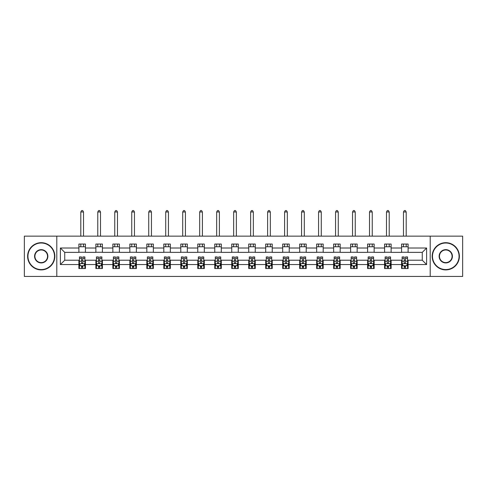<?xml version="1.0" encoding="UTF-8"?>
<svg xmlns="http://www.w3.org/2000/svg" width="487" height="487" viewBox="0 0 487 487"><rect width="100%" height="100%" fill="white"/><g stroke="black" fill="none" stroke-linecap="round" stroke-linejoin="round"><path stroke-width="0.73" d="M430.21 276.433L462.65 276.433L462.65 236.152L430.21 236.152L430.21 276.433L56.79 276.433L56.79 236.152L24.35 236.152L24.35 276.433L56.79 276.433M430.21 236.152L56.79 236.152M408.106 248.017L408.106 244.042L401.574 244.042L401.574 248.017L391.122 248.017L391.122 244.042L384.59 244.042L384.59 248.017L374.144 248.017L374.144 244.042L367.606 244.042L367.606 248.017L357.16 248.017L357.16 244.042L350.628 244.042L350.628 248.017L340.176 248.017L340.176 244.042L333.644 244.042L333.644 248.017L323.191 248.017L323.191 244.042L316.66 244.042L316.66 248.017L306.207 248.017L306.207 244.042L299.675 244.042L299.675 248.017L289.223 248.017L289.223 244.042L282.691 244.042L282.691 248.017L272.239 248.017L272.239 244.042L265.707 244.042L265.707 248.017L255.255 248.017L255.255 244.042L248.723 244.042L248.723 248.017L238.277 248.017L238.277 244.042L231.745 244.042L231.745 248.017L221.293 248.017L221.293 244.042L214.761 244.042L214.761 248.017L204.309 248.017L204.309 244.042L197.777 244.042L197.777 248.017L187.325 248.017L187.325 244.042L180.793 244.042L180.793 248.017L170.34 248.017L170.34 244.042L163.809 244.042L163.809 248.017L153.356 248.017L153.356 244.042L146.824 244.042L146.824 248.017L136.372 248.017L136.372 244.042L129.84 244.042L129.84 248.017L119.394 248.017L119.394 244.042L112.856 244.042L112.856 248.017L102.41 248.017L102.41 244.042L95.878 244.042L95.878 248.017L85.426 248.017L85.426 244.042L78.894 244.042L78.894 248.017L60.388 248.017L60.388 264.569L64.741 260.21L78.894 260.21L78.894 268.538L85.426 268.538L85.426 260.21L95.878 260.21L95.878 268.538L102.41 268.538L102.41 260.21L112.856 260.21L112.856 268.538L119.394 268.538L119.394 260.21L129.84 260.21L129.84 268.538L136.372 268.538L136.372 260.21L146.824 260.21L146.824 268.538L153.356 268.538L153.356 260.21L163.809 260.21L163.809 268.538L170.34 268.538L170.34 260.21L180.793 260.21L180.793 268.538L187.325 268.538L187.325 260.21L197.777 260.21L197.777 268.538L204.309 268.538L204.309 260.21L214.761 260.21L214.761 268.538L221.293 268.538L221.293 260.21L231.745 260.21L231.745 268.538L238.277 268.538L238.277 260.21L248.723 260.21L248.723 268.538L255.255 268.538L255.255 260.21L265.707 260.21L265.707 268.538L272.239 268.538L272.239 260.21L282.691 260.21L282.691 268.538L289.223 268.538L289.223 260.21L299.675 260.21L299.675 268.538L306.207 268.538L306.207 260.21L316.66 260.21L316.66 268.538L323.191 268.538L323.191 260.21L333.644 260.21L333.644 268.538L340.176 268.538L340.176 260.21L350.628 260.21L350.628 268.538L357.16 268.538L357.16 260.21L367.606 260.21L367.606 268.538L374.144 268.538L374.144 260.21L384.59 260.21L384.59 268.538L391.122 268.538L391.122 260.21L401.574 260.21L401.574 268.538L408.106 268.538L408.106 260.21L422.259 260.21L422.259 252.376L408.106 252.376L408.106 248.017L426.612 248.017L426.612 264.569L408.106 264.569M401.574 264.569L391.122 264.569M384.59 264.569L374.144 264.569M367.606 264.569L357.16 264.569M350.628 264.569L340.176 264.569M333.644 264.569L323.191 264.569M316.66 264.569L306.207 264.569M299.675 264.569L289.223 264.569M282.691 264.569L272.239 264.569M265.707 264.569L255.255 264.569M248.723 264.569L238.277 264.569M231.745 264.569L221.293 264.569M214.761 264.569L204.309 264.569M197.777 264.569L187.325 264.569M180.793 264.569L170.34 264.569M163.809 264.569L153.356 264.569M146.824 264.569L136.372 264.569M129.84 264.569L119.394 264.569M112.856 264.569L102.41 264.569M95.878 264.569L85.426 264.569M78.894 264.569L60.388 264.569M401.574 248.017L401.574 252.376L391.122 252.376L391.122 248.017M384.59 248.017L384.59 252.376L374.144 252.376L374.144 248.017M367.606 248.017L367.606 252.376L357.16 252.376L357.16 248.017M350.628 248.017L350.628 252.376L340.176 252.376L340.176 248.017M333.644 248.017L333.644 252.376L323.191 252.376L323.191 248.017M316.66 248.017L316.66 252.376L306.207 252.376L306.207 248.017M299.675 248.017L299.675 252.376L289.223 252.376L289.223 248.017M282.691 248.017L282.691 252.376L272.239 252.376L272.239 248.017M265.707 248.017L265.707 252.376L255.255 252.376L255.255 248.017M248.723 248.017L248.723 252.376L238.277 252.376L238.277 248.017M231.745 248.017L231.745 252.376L221.293 252.376L221.293 248.017M214.761 248.017L214.761 252.376L204.309 252.376L204.309 248.017M197.777 248.017L197.777 252.376L187.325 252.376L187.325 248.017M180.793 248.017L180.793 252.376L170.34 252.376L170.34 248.017M163.809 248.017L163.809 252.376L153.356 252.376L153.356 248.017M146.824 248.017L146.824 252.376L136.372 252.376L136.372 248.017M129.84 248.017L129.84 252.376L119.394 252.376L119.394 248.017M112.856 248.017L112.856 252.376L102.41 252.376L102.41 248.017M95.878 248.017L95.878 252.376L85.426 252.376L85.426 248.017M78.894 248.017L78.894 252.376L64.741 252.376L60.388 248.017M64.741 252.376L64.741 260.21M426.612 264.569L422.259 260.21M422.259 252.376L426.612 248.017M78.894 246.769L85.426 246.769M78.894 252.266L85.426 252.266M78.894 260.32L79.436 260.32M81.506 260.32L82.814 260.32M84.878 260.32L85.426 260.32M78.894 265.817L79.436 265.817M81.506 265.817L82.814 265.817M84.878 265.817L85.426 265.817M95.878 260.32L96.42 260.32M98.49 260.32L99.792 260.32M101.862 260.32L102.41 260.32M95.878 265.817L96.42 265.817M98.49 265.817L99.792 265.817M101.862 265.817L102.41 265.817M95.878 246.769L102.41 246.769M95.878 252.266L102.41 252.266M112.856 260.32L113.404 260.32M115.474 260.32L116.777 260.32M118.846 260.32L119.394 260.32M112.856 265.817L113.404 265.817M115.474 265.817L116.777 265.817M118.846 265.817L119.394 265.817M112.856 246.769L119.394 246.769M112.856 252.266L119.394 252.266M129.84 260.32L130.388 260.32M132.458 260.32L133.761 260.32M135.83 260.32L136.372 260.32M129.84 265.817L130.388 265.817M132.458 265.817L133.761 265.817M135.83 265.817L136.372 265.817M129.84 246.769L136.372 246.769M129.84 252.266L136.372 252.266M146.824 260.32L147.372 260.32M149.436 260.32L150.745 260.32M152.815 260.32L153.356 260.32M146.824 265.817L147.372 265.817M149.436 265.817L150.745 265.817M152.815 265.817L153.356 265.817M146.824 246.769L153.356 246.769M146.824 252.266L153.356 252.266M163.809 260.32L164.356 260.32M166.42 260.32L167.729 260.32M169.799 260.32L170.34 260.32M163.809 265.817L164.356 265.817M166.42 265.817L167.729 265.817M169.799 265.817L170.34 265.817M163.809 246.769L170.34 246.769M163.809 252.266L170.34 252.266M180.793 260.32L181.334 260.32M183.404 260.32L184.713 260.32M186.783 260.32L187.325 260.32M180.793 265.817L181.334 265.817M183.404 265.817L184.713 265.817M186.783 265.817L187.325 265.817M180.793 246.769L187.325 246.769M180.793 252.266L187.325 252.266M197.777 260.32L198.319 260.32M200.388 260.32L201.697 260.32M203.761 260.32L204.309 260.32M197.777 265.817L198.319 265.817M200.388 265.817L201.697 265.817M203.761 265.817L204.309 265.817M197.777 246.769L204.309 246.769M197.777 252.266L204.309 252.266M214.761 260.32L215.303 260.32M217.372 260.32L218.681 260.32M220.745 260.32L221.293 260.32M214.761 265.817L215.303 265.817M217.372 265.817L218.681 265.817M220.745 265.817L221.293 265.817M214.761 246.769L221.293 246.769M214.761 252.266L221.293 252.266M231.745 260.32L232.287 260.32M234.357 260.32L235.659 260.32M237.729 260.32L238.277 260.32M231.745 265.817L232.287 265.817M234.357 265.817L235.659 265.817M237.729 265.817L238.277 265.817M231.745 246.769L238.277 246.769M231.745 252.266L238.277 252.266M248.723 260.32L249.271 260.32M251.341 260.32L252.643 260.32M254.713 260.32L255.255 260.32M248.723 265.817L249.271 265.817M251.341 265.817L252.643 265.817M254.713 265.817L255.255 265.817M248.723 246.769L255.255 246.769M248.723 252.266L255.255 252.266M265.707 260.32L266.255 260.32M268.319 260.32L269.628 260.32M271.697 260.32L272.239 260.32M265.707 265.817L266.255 265.817M268.319 265.817L269.628 265.817M271.697 265.817L272.239 265.817M265.707 246.769L272.239 246.769M265.707 252.266L272.239 252.266M282.691 260.32L283.239 260.32M285.303 260.32L286.612 260.32M288.681 260.32L289.223 260.32M282.691 265.817L283.239 265.817M285.303 265.817L286.612 265.817M288.681 265.817L289.223 265.817M282.691 246.769L289.223 246.769M282.691 252.266L289.223 252.266M299.675 260.32L300.217 260.32M302.287 260.32L303.596 260.32M305.666 260.32L306.207 260.32M299.675 265.817L300.217 265.817M302.287 265.817L303.596 265.817M305.666 265.817L306.207 265.817M299.675 246.769L306.207 246.769M299.675 252.266L306.207 252.266M316.66 260.32L317.201 260.32M319.271 260.32L320.58 260.32M322.644 260.32L323.191 260.32M316.66 265.817L317.201 265.817M319.271 265.817L320.58 265.817M322.644 265.817L323.191 265.817M316.66 246.769L323.191 246.769M316.66 252.266L323.191 252.266M333.644 260.32L334.185 260.32M336.255 260.32L337.564 260.32M339.628 260.32L340.176 260.32M333.644 265.817L334.185 265.817M336.255 265.817L337.564 265.817M339.628 265.817L340.176 265.817M333.644 246.769L340.176 246.769M333.644 252.266L340.176 252.266M350.628 260.32L351.17 260.32M353.239 260.32L354.542 260.32M356.612 260.32L357.16 260.32M350.628 265.817L351.17 265.817M353.239 265.817L354.542 265.817M356.612 265.817L357.16 265.817M350.628 246.769L357.16 246.769M350.628 252.266L357.16 252.266M367.606 260.32L368.154 260.32M370.223 260.32L371.526 260.32M373.596 260.32L374.144 260.32M367.606 265.817L368.154 265.817M370.223 265.817L371.526 265.817M373.596 265.817L374.144 265.817M367.606 246.769L374.144 246.769M367.606 252.266L374.144 252.266M384.59 260.32L385.138 260.32M387.208 260.32L388.51 260.32M390.58 260.32L391.122 260.32M384.59 265.817L385.138 265.817M387.208 265.817L388.51 265.817M390.58 265.817L391.122 265.817M384.59 246.769L391.122 246.769M384.59 252.266L391.122 252.266M401.574 260.32L402.122 260.32M404.186 260.32L405.494 260.32M407.564 260.32L408.106 260.32M401.574 265.817L402.122 265.817M404.186 265.817L405.494 265.817M407.564 265.817L408.106 265.817M401.574 246.769L408.106 246.769M401.574 252.266L408.106 252.266M81.506 267.126L82.814 267.126M79.436 258.311L81.506 258.311L81.506 256.947L79.436 256.947L79.436 263.589L80.525 265.762L83.794 265.762L84.878 263.589L84.878 256.947L82.814 256.947L82.814 258.311L84.878 258.311M84.878 263.589L84.878 268.538M79.436 263.589L79.436 268.538M82.814 265.762L82.814 268.538M81.506 268.538L81.506 265.762M81.506 258.311L81.506 262.767C81.938 263.607 82.376 263.607 82.814 262.767L82.814 258.311M83.52 246.769L83.52 244.042M83.52 236.152L83.52 211.985L80.799 211.985L80.799 236.152M80.799 246.769L80.799 244.042M80.799 211.985L81.615 210.567L82.705 210.567L83.52 211.985M41.225 243.013A13.283 13.283 0 0 0 27.942 256.29A13.283 13.283 0 0 0 41.225 269.573A13.283 13.283 0 0 0 54.507 256.29A13.283 13.283 0 0 0 41.225 243.013M41.225 269.901A13.606 13.606 0 0 1 27.619 256.29A13.606 13.606 0 0 1 41.225 242.684A13.606 13.606 0 0 1 54.83 256.29A13.606 13.606 0 0 1 41.225 269.901M41.225 249.648A6.641 6.641 0 0 1 47.866 256.29A6.641 6.641 0 0 1 41.225 262.931A6.641 6.641 0 0 1 34.583 256.29A6.641 6.641 0 0 1 41.225 249.648M41.225 262.609A6.313 6.313 0 0 0 47.537 256.29A6.313 6.313 0 0 0 41.225 249.977A6.313 6.313 0 0 0 34.912 256.29A6.313 6.313 0 0 0 41.225 262.609M445.775 243.013A13.283 13.283 0 0 0 432.493 256.29A13.283 13.283 0 0 0 445.775 269.573A13.283 13.283 0 0 0 459.058 256.29A13.283 13.283 0 0 0 445.775 243.013M445.775 269.901A13.606 13.606 0 0 1 432.17 256.29A13.606 13.606 0 0 1 445.775 242.684A13.606 13.606 0 0 1 459.381 256.29A13.606 13.606 0 0 1 445.775 269.901M445.775 249.648A6.641 6.641 0 0 1 452.417 256.29A6.641 6.641 0 0 1 445.775 262.931A6.641 6.641 0 0 1 439.134 256.29A6.641 6.641 0 0 1 445.775 249.648M445.775 262.609A6.313 6.313 0 0 0 452.088 256.29A6.313 6.313 0 0 0 445.775 249.977A6.313 6.313 0 0 0 439.463 256.29A6.313 6.313 0 0 0 445.775 262.609M98.49 267.126L99.792 267.126M96.42 258.311L98.49 258.311L98.49 256.947L96.42 256.947L96.42 263.589L97.51 265.762L100.772 265.762L101.862 263.589L101.862 256.947L99.792 256.947L99.792 258.311L101.862 258.311M101.862 263.589L101.862 268.538M96.42 263.589L96.42 268.538M99.792 265.762L99.792 268.538M98.49 268.538L98.49 265.762M98.49 258.311L98.49 262.767C98.922 263.607 99.36 263.607 99.792 262.767L99.792 258.311M100.505 246.769L100.505 244.042M100.505 236.152L100.505 211.985L97.784 211.985L97.784 236.152M97.784 246.769L97.784 244.042M97.784 211.985L98.599 210.567L99.689 210.567L100.505 211.985M115.474 267.126L116.777 267.126M113.404 258.311L115.474 258.311L115.474 256.947L113.404 256.947L113.404 263.589L114.494 265.762L117.757 265.762L118.846 263.589L118.846 256.947L116.777 256.947L116.777 258.311L118.846 258.311M118.846 263.589L118.846 268.538M113.404 263.589L113.404 268.538M116.777 265.762L116.777 268.538M115.474 268.538L115.474 265.762M115.474 258.311L115.474 262.767C115.906 263.607 116.344 263.607 116.777 262.767L116.777 258.311M117.489 246.769L117.489 244.042M117.489 236.152L117.489 211.985L114.762 211.985L114.762 236.152M114.762 246.769L114.762 244.042M114.762 211.985L115.583 210.567L116.667 210.567L117.489 211.985M132.458 267.126L133.761 267.126M130.388 258.311L132.458 258.311L132.458 256.947L130.388 256.947L130.388 263.589L131.478 265.762L134.741 265.762L135.83 263.589L135.83 256.947L133.761 256.947L133.761 258.311L135.83 258.311M135.83 263.589L135.83 268.538M130.388 263.589L130.388 268.538M133.761 265.762L133.761 268.538M132.458 268.538L132.458 265.762M132.458 258.311L132.458 262.767C132.89 263.607 133.328 263.607 133.761 262.767L133.761 258.311M134.467 246.769L134.467 244.042M134.467 236.152L134.467 211.985L131.746 211.985L131.746 236.152M131.746 246.769L131.746 244.042M131.746 211.985L132.561 210.567L133.651 210.567L134.467 211.985M149.436 267.126L150.745 267.126M147.372 258.311L149.436 258.311L149.436 256.947L147.372 256.947L147.372 263.589L148.456 265.762L151.725 265.762L152.815 263.589L152.815 256.947L150.745 256.947L150.745 258.311L152.815 258.311M152.815 263.589L152.815 268.538M147.372 263.589L147.372 268.538M150.745 265.762L150.745 268.538M149.436 268.538L149.436 265.762M149.436 258.311L149.436 262.767C149.874 263.607 150.306 263.607 150.745 262.767L150.745 258.311M151.451 246.769L151.451 244.042M151.451 236.152L151.451 211.985L148.73 211.985L148.73 236.152M148.73 246.769L148.73 244.042M148.73 211.985L149.546 210.567L150.635 210.567L151.451 211.985M166.42 267.126L167.729 267.126M164.356 258.311L166.42 258.311L166.42 256.947L164.356 256.947L164.356 263.589L165.44 265.762L168.709 265.762L169.799 263.589L169.799 256.947L167.729 256.947L167.729 258.311L169.799 258.311M169.799 263.589L169.799 268.538M164.356 263.589L164.356 268.538M167.729 265.762L167.729 268.538M166.42 268.538L166.42 265.762M166.42 258.311L166.42 262.767C166.858 263.607 167.291 263.607 167.729 262.767L167.729 258.311M168.435 246.769L168.435 244.042M168.435 236.152L168.435 211.985L165.714 211.985L165.714 236.152M165.714 246.769L165.714 244.042M165.714 211.985L166.53 210.567L167.619 210.567L168.435 211.985M183.404 267.126L184.713 267.126M181.334 258.311L183.404 258.311L183.404 256.947L181.334 256.947L181.334 263.589L182.424 265.762L185.693 265.762L186.783 263.589L186.783 256.947L184.713 256.947L184.713 258.311L186.783 258.311M186.783 263.589L186.783 268.538M181.334 263.589L181.334 268.538M184.713 265.762L184.713 268.538M183.404 268.538L183.404 265.762M183.404 258.311L183.404 262.767C183.843 263.607 184.275 263.607 184.713 262.767L184.713 258.311M185.419 246.769L185.419 244.042M185.419 236.152L185.419 211.985L182.698 211.985L182.698 236.152M182.698 246.769L182.698 244.042M182.698 211.985L183.514 210.567L184.603 210.567L185.419 211.985M200.388 267.126L201.697 267.126M198.319 258.311L200.388 258.311L200.388 256.947L198.319 256.947L198.319 263.589L199.408 265.762L202.677 265.762L203.761 263.589L203.761 256.947L201.697 256.947L201.697 258.311L203.761 258.311M203.761 263.589L203.761 268.538M198.319 263.589L198.319 268.538M201.697 265.762L201.697 268.538M200.388 268.538L200.388 265.762M200.388 258.311L200.388 262.767C200.821 263.607 201.259 263.607 201.697 262.767L201.697 258.311M202.403 246.769L202.403 244.042M202.403 236.152L202.403 211.985L199.682 211.985L199.682 236.152M199.682 246.769L199.682 244.042M199.682 211.985L200.498 210.567L201.588 210.567L202.403 211.985M217.372 267.126L218.681 267.126M215.303 258.311L217.372 258.311L217.372 256.947L215.303 256.947L215.303 263.589L216.392 265.762L219.655 265.762L220.745 263.589L220.745 256.947L218.681 256.947L218.681 258.311L220.745 258.311M220.745 263.589L220.745 268.538M215.303 263.589L215.303 268.538M218.681 265.762L218.681 268.538M217.372 268.538L217.372 265.762M217.372 258.311L217.372 262.767C217.805 263.607 218.243 263.607 218.681 262.767L218.681 258.311M219.387 246.769L219.387 244.042M219.387 236.152L219.387 211.985L216.666 211.985L216.666 236.152M216.666 246.769L216.666 244.042M216.666 211.985L217.482 210.567L218.572 210.567L219.387 211.985M234.357 267.126L235.659 267.126M232.287 258.311L234.357 258.311L234.357 256.947L232.287 256.947L232.287 263.589L233.376 265.762L236.639 265.762L237.729 263.589L237.729 256.947L235.659 256.947L235.659 258.311L237.729 258.311M237.729 263.589L237.729 268.538M232.287 263.589L232.287 268.538M235.659 265.762L235.659 268.538M234.357 268.538L234.357 265.762M234.357 258.311L234.357 262.767C234.789 263.607 235.227 263.607 235.659 262.767L235.659 258.311M236.372 246.769L236.372 244.042M236.372 236.152L236.372 211.985L233.65 211.985L233.65 236.152M233.65 246.769L233.65 244.042M233.65 211.985L234.466 210.567L235.55 210.567L236.372 211.985M251.341 267.126L252.643 267.126M249.271 258.311L251.341 258.311L251.341 256.947L249.271 256.947L249.271 263.589L250.361 265.762L253.624 265.762L254.713 263.589L254.713 256.947L252.643 256.947L252.643 258.311L254.713 258.311M254.713 263.589L254.713 268.538M249.271 263.589L249.271 268.538M252.643 265.762L252.643 268.538M251.341 268.538L251.341 265.762M251.341 258.311L251.341 262.767C251.773 263.607 252.211 263.607 252.643 262.767L252.643 258.311M253.35 246.769L253.35 244.042M253.35 236.152L253.35 211.985L250.628 211.985L250.628 236.152M250.628 246.769L250.628 244.042M250.628 211.985L251.45 210.567L252.534 210.567L253.35 211.985M268.319 267.126L269.628 267.126M266.255 258.311L268.319 258.311L268.319 256.947L266.255 256.947L266.255 263.589L267.345 265.762L270.608 265.762L271.697 263.589L271.697 256.947L269.628 256.947L269.628 258.311L271.697 258.311M271.697 263.589L271.697 268.538M266.255 263.589L266.255 268.538M269.628 265.762L269.628 268.538M268.319 268.538L268.319 265.762M268.319 258.311L268.319 262.767C268.757 263.607 269.189 263.607 269.628 262.767L269.628 258.311M270.334 246.769L270.334 244.042M270.334 236.152L270.334 211.985L267.613 211.985L267.613 236.152M267.613 246.769L267.613 244.042M267.613 211.985L268.428 210.567L269.518 210.567L270.334 211.985M285.303 267.126L286.612 267.126M283.239 258.311L285.303 258.311L285.303 256.947L283.239 256.947L283.239 263.589L284.323 265.762L287.592 265.762L288.681 263.589L288.681 256.947L286.612 256.947L286.612 258.311L288.681 258.311M288.681 263.589L288.681 268.538M283.239 263.589L283.239 268.538M286.612 265.762L286.612 268.538M285.303 268.538L285.303 265.762M285.303 258.311L285.303 262.767C285.741 263.607 286.173 263.607 286.612 262.767L286.612 258.311M287.318 246.769L287.318 244.042M287.318 236.152L287.318 211.985L284.597 211.985L284.597 236.152M284.597 246.769L284.597 244.042M284.597 211.985L285.412 210.567L286.502 210.567L287.318 211.985M302.287 267.126L303.596 267.126M300.217 258.311L302.287 258.311L302.287 256.947L300.217 256.947L300.217 263.589L301.307 265.762L304.576 265.762L305.666 263.589L305.666 256.947L303.596 256.947L303.596 258.311L305.666 258.311M305.666 263.589L305.666 268.538M300.217 263.589L300.217 268.538M303.596 265.762L303.596 268.538M302.287 268.538L302.287 265.762M302.287 258.311L302.287 262.767C302.725 263.607 303.158 263.607 303.596 262.767L303.596 258.311M304.302 246.769L304.302 244.042M304.302 236.152L304.302 211.985L301.581 211.985L301.581 236.152M301.581 246.769L301.581 244.042M301.581 211.985L302.397 210.567L303.486 210.567L304.302 211.985M319.271 267.126L320.58 267.126M317.201 258.311L319.271 258.311L319.271 256.947L317.201 256.947L317.201 263.589L318.291 265.762L321.56 265.762L322.644 263.589L322.644 256.947L320.58 256.947L320.58 258.311L322.644 258.311M322.644 263.589L322.644 268.538M317.201 263.589L317.201 268.538M320.58 265.762L320.58 268.538M319.271 268.538L319.271 265.762M319.271 258.311L319.271 262.767C319.709 263.607 320.142 263.607 320.58 262.767L320.58 258.311M321.286 246.769L321.286 244.042M321.286 236.152L321.286 211.985L318.565 211.985L318.565 236.152M318.565 246.769L318.565 244.042M318.565 211.985L319.381 210.567L320.47 210.567L321.286 211.985M336.255 267.126L337.564 267.126M334.185 258.311L336.255 258.311L336.255 256.947L334.185 256.947L334.185 263.589L335.275 265.762L338.544 265.762L339.628 263.589L339.628 256.947L337.564 256.947L337.564 258.311L339.628 258.311M339.628 263.589L339.628 268.538M334.185 263.589L334.185 268.538M337.564 265.762L337.564 268.538M336.255 268.538L336.255 265.762M336.255 258.311L336.255 262.767C336.687 263.607 337.126 263.607 337.564 262.767L337.564 258.311M338.27 246.769L338.27 244.042M338.27 236.152L338.27 211.985L335.549 211.985L335.549 236.152M335.549 246.769L335.549 244.042M335.549 211.985L336.365 210.567L337.454 210.567L338.27 211.985M353.239 267.126L354.542 267.126M351.17 258.311L353.239 258.311L353.239 256.947L351.17 256.947L351.17 263.589L352.259 265.762L355.522 265.762L356.612 263.589L356.612 256.947L354.542 256.947L354.542 258.311L356.612 258.311M356.612 263.589L356.612 268.538M351.17 263.589L351.17 268.538M354.542 265.762L354.542 268.538M353.239 268.538L353.239 265.762M353.239 258.311L353.239 262.767C353.672 263.607 354.11 263.607 354.542 262.767L354.542 258.311M355.254 246.769L355.254 244.042M355.254 236.152L355.254 211.985L352.533 211.985L352.533 236.152M352.533 246.769L352.533 244.042M352.533 211.985L353.349 210.567L354.439 210.567L355.254 211.985M370.223 267.126L371.526 267.126M368.154 258.311L370.223 258.311L370.223 256.947L368.154 256.947L368.154 263.589L369.243 265.762L372.506 265.762L373.596 263.589L373.596 256.947L371.526 256.947L371.526 258.311L373.596 258.311M373.596 263.589L373.596 268.538M368.154 263.589L368.154 268.538M371.526 265.762L371.526 268.538M370.223 268.538L370.223 265.762M370.223 258.311L370.223 262.767C370.656 263.607 371.094 263.607 371.526 262.767L371.526 258.311M372.238 246.769L372.238 244.042M372.238 236.152L372.238 211.985L369.511 211.985L369.511 236.152M369.511 246.769L369.511 244.042M369.511 211.985L370.333 210.567L371.417 210.567L372.238 211.985M387.208 267.126L388.51 267.126M385.138 258.311L387.208 258.311L387.208 256.947L385.138 256.947L385.138 263.589L386.228 265.762L389.49 265.762L390.58 263.589L390.58 256.947L388.51 256.947L388.51 258.311L390.58 258.311M390.58 263.589L390.58 268.538M385.138 263.589L385.138 268.538M388.51 265.762L388.51 268.538M387.208 268.538L387.208 265.762M387.208 258.311L387.208 262.767C387.64 263.607 388.078 263.607 388.51 262.767L388.51 258.311M389.216 246.769L389.216 244.042M389.216 236.152L389.216 211.985L386.495 211.985L386.495 236.152M386.495 246.769L386.495 244.042M386.495 211.985L387.311 210.567L388.401 210.567L389.216 211.985M404.186 267.126L405.494 267.126M402.122 258.311L404.186 258.311L404.186 256.947L402.122 256.947L402.122 263.589L403.206 265.762L406.475 265.762L407.564 263.589L407.564 256.947L405.494 256.947L405.494 258.311L407.564 258.311M407.564 263.589L407.564 268.538M402.122 263.589L402.122 268.538M405.494 265.762L405.494 268.538M404.186 268.538L404.186 265.762M404.186 258.311L404.186 262.767C404.624 263.607 405.056 263.607 405.494 262.767L405.494 258.311M406.201 246.769L406.201 244.042M406.201 236.152L406.201 211.985L403.479 211.985L403.479 236.152M403.479 246.769L403.479 244.042M403.479 211.985L404.295 210.567L405.385 210.567L406.201 211.985M79.466 263.637L84.854 263.637M84.878 265.634L83.855 265.634M80.458 265.634L79.436 265.634M82.814 261.227L84.878 261.227M79.436 261.227L81.506 261.227M81.506 266.432L82.814 266.432M96.45 263.637L101.838 263.637M101.862 265.634L100.839 265.634M97.443 265.634L96.42 265.634M99.792 261.227L101.862 261.227M96.42 261.227L98.49 261.227M98.49 266.432L99.792 266.432M113.428 263.637L118.822 263.637M118.846 265.634L117.824 265.634M114.427 265.634L113.404 265.634M116.777 261.227L118.846 261.227M113.404 261.227L115.474 261.227M115.474 266.432L116.777 266.432M130.413 263.637L135.8 263.637M135.83 265.634L134.808 265.634M131.411 265.634L130.388 265.634M133.761 261.227L135.83 261.227M130.388 261.227L132.458 261.227M132.458 266.432L133.761 266.432M147.397 263.637L152.784 263.637M152.815 265.634L151.792 265.634M148.395 265.634L147.372 265.634M150.745 261.227L152.815 261.227M147.372 261.227L149.436 261.227M149.436 266.432L150.745 266.432M164.381 263.637L169.768 263.637M169.799 265.634L168.776 265.634M165.379 265.634L164.356 265.634M167.729 261.227L169.799 261.227M164.356 261.227L166.42 261.227M166.42 266.432L167.729 266.432M181.365 263.637L186.752 263.637M186.783 265.634L185.754 265.634M182.357 265.634L181.334 265.634M184.713 261.227L186.783 261.227M181.334 261.227L183.404 261.227M183.404 266.432L184.713 266.432M198.349 263.637L203.736 263.637M203.761 265.634L202.738 265.634M199.341 265.634L198.319 265.634M201.697 261.227L203.761 261.227M198.319 261.227L200.388 261.227M200.388 266.432L201.697 266.432M215.333 263.637L220.721 263.637M220.745 265.634L219.722 265.634M216.325 265.634L215.303 265.634M218.681 261.227L220.745 261.227M215.303 261.227L217.372 261.227M217.372 266.432L218.681 266.432M232.311 263.637L237.705 263.637M237.729 265.634L236.706 265.634M233.31 265.634L232.287 265.634M235.659 261.227L237.729 261.227M232.287 261.227L234.357 261.227M234.357 266.432L235.659 266.432M249.295 263.637L254.689 263.637M254.713 265.634L253.69 265.634M250.294 265.634L249.271 265.634M252.643 261.227L254.713 261.227M249.271 261.227L251.341 261.227M251.341 266.432L252.643 266.432M266.279 263.637L271.667 263.637M271.697 265.634L270.675 265.634M267.278 265.634L266.255 265.634M269.628 261.227L271.697 261.227M266.255 261.227L268.319 261.227M268.319 266.432L269.628 266.432M283.264 263.637L288.651 263.637M288.681 265.634L287.659 265.634M284.262 265.634L283.239 265.634M286.612 261.227L288.681 261.227M283.239 261.227L285.303 261.227M285.303 266.432L286.612 266.432M300.248 263.637L305.635 263.637M305.666 265.634L304.643 265.634M301.246 265.634L300.217 265.634M303.596 261.227L305.666 261.227M300.217 261.227L302.287 261.227M302.287 266.432L303.596 266.432M317.232 263.637L322.619 263.637M322.644 265.634L321.621 265.634M318.224 265.634L317.201 265.634M320.58 261.227L322.644 261.227M317.201 261.227L319.271 261.227M319.271 266.432L320.58 266.432M334.216 263.637L339.603 263.637M339.628 265.634L338.605 265.634M335.208 265.634L334.185 265.634M337.564 261.227L339.628 261.227M334.185 261.227L336.255 261.227M336.255 266.432L337.564 266.432M351.2 263.637L356.587 263.637M356.612 265.634L355.589 265.634M352.192 265.634L351.17 265.634M354.542 261.227L356.612 261.227M351.17 261.227L353.239 261.227M353.239 266.432L354.542 266.432M368.178 263.637L373.572 263.637M373.596 265.634L372.573 265.634M369.176 265.634L368.154 265.634M371.526 261.227L373.596 261.227M368.154 261.227L370.223 261.227M370.223 266.432L371.526 266.432M385.162 263.637L390.55 263.637M390.58 265.634L389.557 265.634M386.161 265.634L385.138 265.634M388.51 261.227L390.58 261.227M385.138 261.227L387.208 261.227M387.208 266.432L388.51 266.432M402.146 263.637L407.534 263.637M407.564 265.634L406.542 265.634M403.145 265.634L402.122 265.634M405.494 261.227L407.564 261.227M402.122 261.227L404.186 261.227M404.186 266.432L405.494 266.432"/></g></svg>

